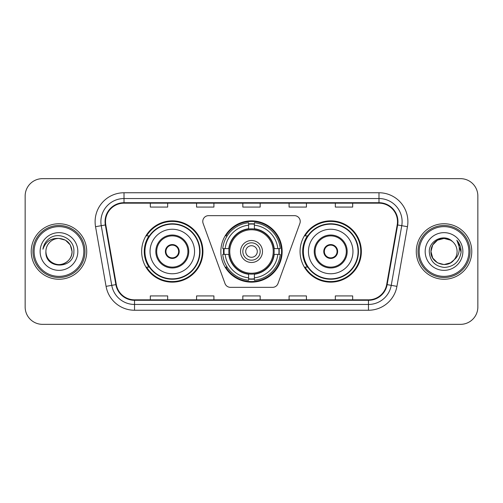 <?xml version="1.0" encoding="UTF-8"?>
<svg xmlns="http://www.w3.org/2000/svg" width="503" height="503" viewBox="0 0 503 503"><rect width="100%" height="100%" fill="white"/><g stroke="black" fill="none" stroke-linecap="round" stroke-linejoin="round"><path stroke-width="0.75" d="M202.772 221.433A5.784 5.784 0 0 0 203.118 223.414L225.004 283.541A5.784 5.784 0 0 0 230.437 287.345L272.563 287.345A5.784 5.784 0 0 0 277.996 283.541L299.882 223.414A5.784 5.784 0 0 0 294.45 215.655L208.55 215.655A5.784 5.784 0 0 0 202.772 221.433M300.065 251.5A30.645 30.645 0 0 0 330.71 282.145A30.645 30.645 0 0 0 361.349 251.5A30.645 30.645 0 0 0 330.71 220.855A30.645 30.645 0 0 0 300.065 251.5M220.855 251.5A30.645 30.645 0 0 0 251.5 282.145A30.645 30.645 0 0 0 282.145 251.5A30.645 30.645 0 0 0 251.5 220.855A30.645 30.645 0 0 0 220.855 251.5M141.651 251.5A30.645 30.645 0 0 0 172.29 282.145A30.645 30.645 0 0 0 202.935 251.5A30.645 30.645 0 0 0 172.29 220.855A30.645 30.645 0 0 0 141.651 251.5M149.001 267.112A28.042 28.042 0 0 1 149.001 235.888M223.609 254.392A28.042 28.042 0 0 1 223.609 248.608M307.415 267.112A28.042 28.042 0 0 1 307.415 235.888M25.15 195.994L25.15 307.006A17.347 17.347 0 0 0 42.497 324.347L460.503 324.347A17.347 17.347 0 0 0 477.85 307.006L477.85 195.994A17.347 17.347 0 0 0 460.503 178.653L42.497 178.653A17.347 17.347 0 0 0 25.15 195.994L25.15 307.006M31.224 251.5A27.753 27.753 0 0 0 58.97 279.253A27.753 27.753 0 0 0 86.723 251.5A27.753 27.753 0 0 0 58.97 223.747A27.753 27.753 0 0 0 31.224 251.5A27.753 27.753 0 0 0 58.97 279.253A27.753 27.753 0 0 0 86.723 251.5A27.753 27.753 0 0 0 58.97 223.747A27.753 27.753 0 0 0 31.224 251.5M416.277 251.5A27.753 27.753 0 0 0 444.03 279.253A27.753 27.753 0 0 0 471.776 251.5A27.753 27.753 0 0 0 444.03 223.747A27.753 27.753 0 0 0 416.277 251.5A27.753 27.753 0 0 0 444.03 279.253A27.753 27.753 0 0 0 471.776 251.5A27.753 27.753 0 0 0 444.03 223.747A27.753 27.753 0 0 0 416.277 251.5M105.517 221.666A18.504 18.504 0 0 1 124.015 203.168L378.985 203.168A18.504 18.504 0 0 1 397.207 224.879L386.681 284.547A18.504 18.504 0 0 1 368.466 299.832L134.534 299.832A18.504 18.504 0 0 1 116.319 284.547L105.793 224.879A18.504 18.504 0 0 1 105.517 221.666M105.052 221.666A18.963 18.963 0 0 0 105.341 224.96L115.86 284.629A18.963 18.963 0 0 0 134.534 300.297L368.466 300.297A18.963 18.963 0 0 0 387.14 284.629L397.659 224.96A18.963 18.963 0 0 0 378.985 202.703L124.015 202.703A18.963 18.963 0 0 0 105.052 221.666M95.545 226.69A28.91 28.91 0 0 1 124.015 192.756L378.985 192.756A28.91 28.91 0 0 1 407.455 226.69L396.93 286.352A28.91 28.91 0 0 1 368.466 310.244L134.534 310.244A28.91 28.91 0 0 1 106.07 286.352L95.545 226.69L101.241 225.684A23.125 23.125 0 0 1 124.015 198.54L378.985 198.54A23.125 23.125 0 0 1 401.759 225.684L391.24 285.352A23.125 23.125 0 0 1 368.466 304.46L134.534 304.46A23.125 23.125 0 0 1 111.76 285.352L101.241 225.684A23.125 23.125 0 0 1 100.889 221.666M460.503 178.653L42.497 178.653M42.497 324.347L460.503 324.347M477.85 307.006L477.85 195.994M242.83 203.168L242.83 207.079L260.17 207.079L260.17 203.168M196.572 203.168L196.572 207.079L213.92 207.079L213.92 203.168M150.322 203.168L150.322 207.079L167.669 207.079L167.669 203.168M289.08 203.168L289.08 207.079L306.428 207.079L306.428 203.168M335.331 203.168L335.331 207.079L352.678 207.079L352.678 203.168M260.17 299.832L260.17 295.921L242.83 295.921L242.83 299.832M213.92 299.832L213.92 295.921L196.572 295.921L196.572 299.832M167.669 299.832L167.669 295.921L150.322 295.921L150.322 299.832M306.428 299.832L306.428 295.921L289.08 295.921L289.08 299.832M352.678 299.832L352.678 295.921L335.331 295.921L335.331 299.832M83.831 251.5A24.861 24.861 0 0 0 58.97 226.639A24.861 24.861 0 0 0 34.11 251.5A24.861 24.861 0 0 0 58.97 276.361A24.861 24.861 0 0 0 83.831 251.5M84.988 251.5A26.018 26.018 0 0 0 58.97 225.482A26.018 26.018 0 0 0 32.953 251.5A26.018 26.018 0 0 0 58.97 277.518A26.018 26.018 0 0 0 84.988 251.5M58.97 238.428L65.509 240.183L70.294 244.967L72.042 251.5C71.269 243.559 66.912 239.202 58.97 238.428L65.509 240.183L70.294 244.967L72.042 251.5L70.294 244.967L65.509 240.183L58.97 238.428L65.509 240.183L70.294 244.967L72.042 251.5L70.294 244.967L65.509 240.183L58.97 238.428L65.509 240.183L70.294 244.967L72.042 251.5C71.866 256.429 69.684 260.202 65.509 262.817C57.361 268.036 45.459 261.164 45.905 251.5C44.685 269.765 74.463 269.344 73.878 251.5C74.884 239 58.65 230.902 49.036 238.705C45.635 241.427 43.604 244.93 42.937 249.211C45.628 241.541 50.973 237.95 58.97 238.428L65.509 240.183L70.294 244.967L72.042 251.5C72.489 261.164 60.586 268.036 52.438 262.817C48.257 260.202 46.081 256.429 45.905 251.5C45.459 261.164 57.361 268.036 65.509 262.817C69.684 260.202 71.866 256.429 72.042 251.5C71.866 256.429 69.684 260.202 65.509 262.817C57.361 268.036 45.459 261.164 45.905 251.5C46.081 256.429 48.257 260.202 52.438 262.817C60.586 268.036 72.489 261.164 72.042 251.5C72.489 261.164 60.586 268.036 52.438 262.817C48.257 260.202 46.081 256.429 45.905 251.5A13.072 13.072 0 0 1 58.97 238.428L65.509 240.183L70.294 244.967L72.042 251.5A13.072 13.072 0 0 0 72.036 251.022M40.121 251.5A18.85 18.85 0 0 0 58.97 270.35A18.85 18.85 0 0 0 77.827 251.5A18.85 18.85 0 0 0 58.97 232.65A18.85 18.85 0 0 0 40.121 251.5M273.978 254.392A22.666 22.666 0 0 0 254.392 229.022L254.392 229.022A22.666 22.666 0 0 0 229.022 254.392A22.666 22.666 0 0 0 273.978 254.392L273.978 254.392A22.666 22.666 0 0 1 254.392 273.978L254.392 277.819A26.477 26.477 0 0 0 277.819 254.392L280.265 254.392A28.91 28.91 0 0 1 254.392 280.265L254.392 277.819M224.187 254.392A27.464 27.464 0 0 1 224.187 248.608M254.392 224.187A27.464 27.464 0 0 0 248.608 224.187M278.813 248.608A27.464 27.464 0 0 1 278.813 254.392M277.819 248.608L280.265 248.608A28.91 28.91 0 0 0 254.392 222.735L254.392 228.746A22.937 22.937 0 0 1 274.254 248.608L277.819 248.608A26.477 26.477 0 0 0 254.392 225.181M225.181 254.392L222.735 254.392A28.91 28.91 0 0 0 248.608 280.265L248.608 274.254A22.937 22.937 0 0 1 228.746 254.392L225.181 254.392A26.477 26.477 0 0 0 248.608 277.819M277.819 254.392L274.254 254.392A22.937 22.937 0 0 1 254.392 274.254L254.392 273.978M229.022 254.392L229.022 254.392A22.666 22.666 0 0 0 248.608 273.978M254.392 278.813A27.464 27.464 0 0 1 248.608 278.813M248.608 225.181L248.608 222.735A28.91 28.91 0 0 0 222.735 248.608L228.746 248.608A22.937 22.937 0 0 1 248.608 228.746L248.608 225.181A26.477 26.477 0 0 0 225.181 248.608M273.236 251.5A21.736 21.736 0 0 1 251.5 273.236A21.736 21.736 0 0 1 229.764 251.5A21.736 21.736 0 0 1 251.5 229.764A21.736 21.736 0 0 1 273.236 251.5M262.484 251.5A10.984 10.984 0 0 0 251.5 240.516A10.984 10.984 0 0 0 240.516 251.5A10.984 10.984 0 0 0 251.5 262.484A10.984 10.984 0 0 0 262.484 251.5M260.17 251.5A8.67 8.67 0 0 0 251.5 242.83A8.67 8.67 0 0 0 242.83 251.5A8.67 8.67 0 0 0 251.5 260.17A8.67 8.67 0 0 0 260.17 251.5M257.284 251.5A5.784 5.784 0 0 1 251.5 257.284A5.784 5.784 0 0 1 245.716 251.5A5.784 5.784 0 0 1 251.5 245.716A5.784 5.784 0 0 1 257.284 251.5A5.784 5.784 0 0 1 251.5 257.284A5.784 5.784 0 0 1 245.716 251.5A5.784 5.784 0 0 1 251.5 245.716A5.784 5.784 0 0 1 257.284 251.5M227.167 235.888L225.803 235.888A30.067 30.067 0 0 1 281.567 251.5A30.067 30.067 0 0 1 225.803 267.112L227.167 267.112M150.032 251.5A22.258 22.258 0 0 1 172.29 229.242A22.258 22.258 0 0 1 194.554 251.5A22.258 22.258 0 0 1 172.29 273.758A22.258 22.258 0 0 1 150.032 251.5A22.258 22.258 0 0 0 172.29 273.758A22.258 22.258 0 0 0 194.554 251.5M156.685 251.5A15.612 15.612 0 0 0 172.29 267.112A15.612 15.612 0 0 0 187.902 251.5A15.612 15.612 0 0 0 172.29 235.888A15.612 15.612 0 0 0 156.685 251.5M149.347 235.888A27.753 27.753 0 0 0 149.347 267.112M199.641 251.5A27.344 27.344 0 0 0 172.29 224.156A27.344 27.344 0 0 0 144.946 251.5A27.344 27.344 0 0 0 172.29 278.844A27.344 27.344 0 0 0 199.641 251.5M165.355 251.5A6.935 6.935 0 0 0 172.29 258.435A6.935 6.935 0 0 0 179.231 251.5A6.935 6.935 0 0 0 172.29 244.565A6.935 6.935 0 0 0 165.355 251.5M202.357 251.5A30.067 30.067 0 0 1 146.599 267.112L149.385 267.112A27.722 27.722 0 0 0 200.012 251.569A27.722 27.722 0 0 0 149.385 235.888L146.599 235.888A30.067 30.067 0 0 1 202.357 251.5M165.575 249.765L165.814 249.765A6.709 6.709 0 0 1 178.772 249.765L178.408 249.765A6.357 6.357 0 0 1 172.29 257.857A6.357 6.357 0 0 1 166.172 249.765A6.357 6.357 0 0 1 178.408 249.765L179.011 249.765M165.814 249.765L166.172 249.765L165.814 249.765M179.011 253.235L178.772 253.235A6.709 6.709 0 0 1 165.814 253.235L165.575 253.235M178.772 253.235L178.408 253.235L178.772 253.235M450.562 262.817A13.072 13.072 0 0 0 454.09 259.837L450.562 262.817L444.03 264.572L437.491 262.817L432.706 258.033L430.958 251.5L432.706 244.967L437.491 240.183L444.03 238.428L450.562 240.183L452.587 241.622C444.57 233.216 429.128 240.145 429.273 251.5C429.864 261.044 434.919 266.357 444.451 267.433C453.832 266.753 459.365 261.767 461.044 252.481L461.075 251.5C461.025 247.212 459.597 243.452 456.793 240.208C458.925 243.704 459.679 247.47 459.044 251.5C458.472 254.864 456.818 257.649 454.09 259.837L453.825 260.152C446.758 269.212 430.285 263.119 430.958 251.5L432.706 258.033L437.491 262.817L444.03 264.572L450.562 262.817L454.09 259.837L451.16 262.453M468.89 251.5A24.861 24.861 0 0 0 444.03 226.639A24.861 24.861 0 0 0 419.169 251.5A24.861 24.861 0 0 0 444.03 276.361A24.861 24.861 0 0 0 468.89 251.5M470.047 251.5A26.018 26.018 0 0 0 444.03 225.482A26.018 26.018 0 0 0 418.012 251.5A26.018 26.018 0 0 0 444.03 277.518A26.018 26.018 0 0 0 470.047 251.5M454.09 259.837C456.064 257.41 457.064 254.631 457.095 251.5C457.02 247.558 455.517 244.263 452.587 241.622M425.173 251.5A18.85 18.85 0 0 0 444.03 270.35A18.85 18.85 0 0 0 462.879 251.5A18.85 18.85 0 0 0 444.03 232.65A18.85 18.85 0 0 0 425.173 251.5M450.562 240.183A13.072 13.072 0 0 0 430.958 251.5M456.919 240.352L461.062 251.997M456.793 240.208L460.195 246.112M308.446 251.5A22.258 22.258 0 0 1 330.71 229.242A22.258 22.258 0 0 1 352.968 251.5A22.258 22.258 0 0 1 330.71 273.758A22.258 22.258 0 0 1 308.446 251.5A22.258 22.258 0 0 0 330.71 273.758A22.258 22.258 0 0 0 352.968 251.5M315.098 251.5A15.612 15.612 0 0 0 330.71 267.112A15.612 15.612 0 0 0 346.315 251.5A15.612 15.612 0 0 0 330.71 235.888A15.612 15.612 0 0 0 315.098 251.5M307.761 235.888A27.753 27.753 0 0 0 307.761 267.112M358.054 251.5A27.344 27.344 0 0 0 330.71 224.156A27.344 27.344 0 0 0 303.359 251.5A27.344 27.344 0 0 0 330.71 278.844A27.344 27.344 0 0 0 358.054 251.5M323.769 251.5A6.935 6.935 0 0 0 330.71 258.435A6.935 6.935 0 0 0 337.645 251.5A6.935 6.935 0 0 0 330.71 244.565A6.935 6.935 0 0 0 323.769 251.5M360.77 251.5A30.067 30.067 0 0 1 305.013 267.112L307.798 267.112A27.722 27.722 0 0 0 358.432 251.569A27.722 27.722 0 0 0 307.798 235.888L305.013 235.888A30.067 30.067 0 0 1 360.77 251.5M323.989 249.765L324.228 249.765A6.709 6.709 0 0 1 337.186 249.765L336.828 249.765A6.357 6.357 0 0 1 330.71 257.857A6.357 6.357 0 0 1 324.592 249.765A6.357 6.357 0 0 1 336.828 249.765L337.425 249.765M324.228 249.765L324.592 249.765L324.228 249.765M337.425 253.235L336.828 253.235A6.357 6.357 0 0 1 324.592 253.235L323.989 253.235M336.828 253.235L337.186 253.235A6.709 6.709 0 0 1 324.228 253.235L324.592 253.235M378.985 192.756L378.985 202.703M101.241 225.684L105.341 224.96M134.534 310.244L134.534 300.297M368.466 300.297L368.466 310.244M387.14 284.629L396.93 286.352M106.07 286.352L115.86 284.629M397.659 224.96L407.455 226.69M124.015 192.756L124.015 202.703M279.071 254.392A27.722 27.722 0 0 0 279.071 248.608M254.392 223.929A27.722 27.722 0 0 0 248.608 223.929M248.608 279.071A27.722 27.722 0 0 0 254.392 279.071M188.77 251.5A16.48 16.48 0 0 0 172.29 235.02A16.48 16.48 0 0 0 155.817 251.5A16.48 16.48 0 0 0 172.29 267.98A16.48 16.48 0 0 0 188.77 251.5M347.183 251.5A16.48 16.48 0 0 0 330.71 235.02A16.48 16.48 0 0 0 314.23 251.5A16.48 16.48 0 0 0 330.71 267.98A16.48 16.48 0 0 0 347.183 251.5"/></g></svg>
